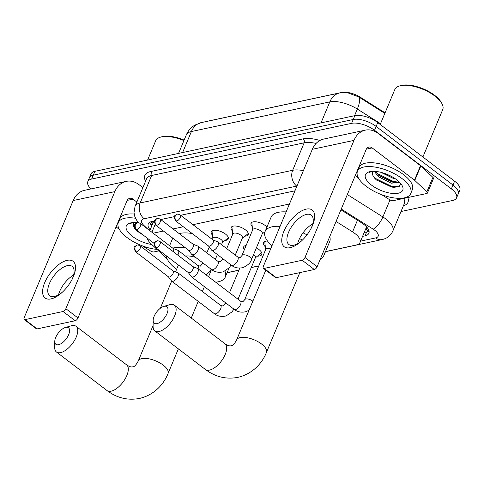 <?xml version="1.0" encoding="UTF-8"?>
<svg xmlns="http://www.w3.org/2000/svg" width="484" height="484" viewBox="0 0 484 484"><rect width="100%" height="100%" fill="white"/><g stroke="black" fill="none" stroke-linecap="round" stroke-linejoin="round"><path stroke-width="0.73" d="M252.261 226.639A9.232 3.933 22.7 0 1 251.045 223.245A9.232 3.933 22.7 0 1 256.726 221.902A9.232 3.933 22.7 0 1 265.305 225.574A9.232 3.933 22.7 0 1 266.95 227.075M232.368 230.898A9.232 3.933 22.7 0 1 231.152 227.504A9.232 3.933 22.7 0 1 236.827 226.161A9.232 3.933 22.7 0 1 245.412 229.839A9.232 3.933 22.7 0 1 248.189 234.631A9.232 3.933 22.7 0 1 244.916 236.15M212.476 235.157A9.232 3.933 22.7 0 1 211.254 231.769A9.232 3.933 22.7 0 1 216.935 230.426A9.232 3.933 22.7 0 1 225.52 234.099A9.232 3.933 22.7 0 1 228.297 238.896A9.232 3.933 22.7 0 1 225.024 240.409M265.353 246.81A9.825 4.181 22.7 0 1 263.526 242.666A9.825 4.181 22.7 0 1 267.519 241.044M244.317 249.786A9.825 4.181 22.7 0 1 243.633 246.925A9.825 4.181 22.7 0 1 246.15 245.406A8.658 3.684 -157.3 0 0 245.11 246.41A8.658 3.684 -157.3 0 0 245.001 247.306L245.079 247.965M256.387 247.85A9.825 4.181 22.7 0 1 258.807 249.405A9.825 4.181 22.7 0 1 261.759 254.505A9.825 4.181 22.7 0 1 257.524 256.121M366.34 226.633A17.315 7.375 22.7 0 1 366.086 227.988L360.042 242.448A17.315 7.375 -157.3 0 0 352.57 231.884L336.059 221.478M385.07 112.826L360.392 97.272A15.585 6.637 -157.3 0 0 341.819 92.438L205.615 121.617A15.585 6.637 -157.3 0 0 204.75 121.853M147.299 238.164A17.315 7.375 -157.3 0 0 150.748 243.519L167.313 259.152M289.438 204.012L192.953 224.685M183.291 226.754L173.06 228.944M163.398 231.013L153.168 233.209M325.52 251.589L356.2 245.013A17.315 7.375 -157.3 0 0 360.042 242.448M227.129 272.667L238.939 270.132M251.311 267.483L258.837 265.873M91.016 188.917A17.315 7.375 22.7 0 1 87.81 181.615A17.315 7.375 22.7 0 1 91.651 179.044L351.62 123.347A17.315 7.375 22.7 0 1 374.525 130.293L451.372 188.881L452.988 185.027A17.315 7.375 22.7 0 1 458.191 194.017A17.315 7.375 22.7 0 0 452.988 185.027L376.141 126.439L452.988 185.027L454.597 181.173A17.315 7.375 22.7 0 1 459.8 190.164L456.575 197.871A17.315 7.375 22.7 0 1 452.734 200.443L400.994 211.526M351.62 123.347L353.235 119.494A17.315 7.375 22.7 0 1 376.141 126.439A17.315 7.375 22.7 0 0 353.235 119.494L93.261 175.19L353.235 119.494L354.845 115.64A17.315 7.375 22.7 0 1 377.75 122.585L454.597 181.173M87.81 181.615L89.419 177.761A17.315 7.375 22.7 0 1 93.261 175.19A17.315 7.375 22.7 0 0 89.419 177.761L91.034 173.907A17.315 7.375 22.7 0 1 94.876 171.336L354.845 115.64M384.828 113.407L358.638 96.879L347.24 92.601L339.732 92.934A20.201 15.585 77.9 0 0 329.804 101.894L191.386 131.551A20.201 15.585 -102.1 0 1 201.308 122.591L339.732 92.934M451.372 188.881A17.315 7.375 22.7 0 1 456.575 197.871M362.583 236.367L365.039 235.841A17.315 7.375 -157.3 0 0 368.881 233.27A17.315 7.375 -157.3 0 0 361.409 222.713L340.936 209.808M154.505 220.904L152.115 221.412A17.315 7.375 -157.3 0 0 148.273 223.983A17.315 7.375 -157.3 0 0 150.131 229.852M294.962 190.811L180.647 215.301M174.403 216.638L160.755 219.561M369.032 231.068A17.315 7.375 22.7 0 1 366.654 231.987L364.198 232.514M151.74 225.998A17.315 7.375 22.7 0 1 149.737 222.331M50.989 298.9A23.087 10.914 127.3 0 1 44.691 282.704A23.087 10.914 127.3 0 1 67.113 260.356A23.087 10.914 127.3 0 1 72.291 278.996A23.087 10.914 127.3 0 1 61.946 292.56A23.087 10.914 127.3 0 1 50.989 298.9M71.868 279.819A18.471 8.73 -52.7 0 0 72.122 266.363A18.471 8.73 -52.7 0 0 67.373 265.637A18.471 8.73 -52.7 0 0 51.401 279.589A18.471 8.73 -52.7 0 0 49.725 295.742A18.471 8.73 -52.7 0 0 54.474 296.468A18.471 8.73 -52.7 0 0 62.63 291.937M58.51 294.859A18.471 8.73 127.3 0 1 73.598 275.075M158.607 250.936L154.051 251.916A2.886 1.228 -157.3 0 1 150.615 251.021L142.526 245.92M142.895 187.604L139.065 184.688A23.087 17.811 77.9 0 0 126.167 181.385A23.087 17.811 77.9 0 0 114.829 191.622L65.854 308.701L77.984 317.952L126.959 200.872A5.772 4.453 -102.1 0 1 129.797 198.313A5.772 4.453 -102.1 0 1 133.021 199.142L136.851 202.058M126.167 181.385L84.518 190.309A23.087 17.811 77.9 0 0 73.175 200.545L24.2 317.625A2.886 1.367 -52.7 0 0 24.248 319.531A2.886 1.367 -52.7 0 0 24.986 319.646L37.123 328.896A2.886 1.367 127.3 0 1 36.379 328.787L24.248 319.531M77.984 317.952A2.886 1.367 127.3 0 1 75.183 320.747L63.047 311.496L24.986 319.646M63.047 311.496A2.886 1.367 -52.7 0 0 65.854 308.701M75.183 320.747L37.123 328.896M116.075 226.899L119.373 229.416M156.985 249.405A28.858 12.288 22.7 0 1 127.008 237.517A28.858 12.288 22.7 0 1 118.338 222.531A28.858 12.288 22.7 0 1 135.52 218.248M131.684 222.719L130.021 224.086L132.029 222.67M133.669 223.263L133.56 223.59A14.429 6.147 22.7 0 1 133.663 223.281A14.429 6.147 22.7 0 1 134.129 222.543M133.56 223.59C132.852 225.84 134.147 228.418 137.45 231.322L143.56 235.321M151.782 244.493A20.201 8.603 22.7 0 1 132.392 236.361A20.201 8.603 22.7 0 1 130.081 223.057A20.201 8.603 22.7 0 1 137.529 222.761M136.234 222.628L136.5 223.088M135.187 222.561L135.641 223.656M118.338 222.531L119.947 218.677A28.858 12.288 22.7 0 1 134.171 214.043M147.608 160.041L155.667 140.777A25.973 11.059 22.7 0 1 160.488 137.153A25.973 11.059 22.7 0 1 183.908 140.602M160.488 137.153L161.747 136.797A24.817 10.569 22.7 0 1 184.12 140.094M137.129 231.043L142.599 234.583M134.044 227.305L134.752 228.085M58.558 344.723A10.388 4.913 -52.7 0 0 68.649 334.662A10.388 4.913 -52.7 0 0 65.812 327.378A10.388 4.913 -52.7 0 0 65.407 327.48A10.388 4.913 -52.7 0 0 54.771 341.42A10.388 4.913 -52.7 0 0 58.558 344.723M65.407 327.48L71.239 325.799A16.16 7.641 127.3 0 1 71.874 325.641A16.16 7.641 127.3 0 1 76.024 326.283A16.16 7.641 127.3 0 1 74.554 340.409A16.16 7.641 127.3 0 1 60.585 352.624A16.16 7.641 127.3 0 1 56.428 351.983A16.16 7.641 127.3 0 1 54.698 347.494L54.771 341.42M208.531 276.745L210.903 271.082A16.16 6.879 -157.3 0 0 211.103 269.382M224.951 271.155A31.744 13.516 22.7 0 1 225.278 277.096A31.744 13.516 22.7 0 1 215.676 282.19M176.593 269.34A31.744 13.516 22.7 0 1 176.243 269.074A31.744 13.516 22.7 0 1 166.29 255.788M195.584 257.367A16.16 6.879 -157.3 0 0 185.523 256.06M172.74 248.129A31.744 13.516 22.7 0 1 185.499 247.862M179.141 233.578A31.744 13.516 22.7 0 1 192.142 233.5M156.943 323.645A10.388 4.913 -52.7 0 0 167.034 313.584A10.388 4.913 -52.7 0 0 164.197 306.299A10.388 4.913 -52.7 0 0 163.792 306.402A10.388 4.913 -52.7 0 0 153.162 320.341A10.388 4.913 -52.7 0 0 156.943 323.645M163.792 306.402L169.624 304.72A16.16 7.641 127.3 0 1 170.259 304.563A16.16 7.641 127.3 0 1 174.415 305.204A16.16 7.641 127.3 0 1 172.945 319.331A16.16 7.641 127.3 0 1 158.97 331.546A16.16 7.641 127.3 0 1 154.82 330.905A16.16 7.641 127.3 0 1 153.089 326.416L153.162 320.341M323.693 251.039A31.744 13.516 22.7 0 1 323.663 256.018A31.744 13.516 22.7 0 1 320.142 259.527M329.737 236.585A31.744 13.516 22.7 0 1 329.713 241.564L323.663 256.018M302.337 240.161A16.16 6.879 -157.3 0 0 299.536 238.576M271.96 245.799A31.744 13.516 22.7 0 1 265.093 231.515A31.744 13.516 22.7 0 1 280.085 226.373M303.026 232.834A31.744 13.516 22.7 0 1 306.977 234.879M265.093 231.515L271.137 217.062A31.744 13.516 22.7 0 1 286.135 211.919M255.37 257.784L260.525 253.797A8.658 3.684 -157.3 0 0 261.088 253.096A8.658 3.684 -157.3 0 0 261.051 251.619M238.031 299.233L255.473 257.536A5.197 2.214 -157.3 0 0 253.912 254.844A5.197 2.214 -157.3 0 0 253.568 254.596M168.396 276.818L171.427 280.883A5.197 2.456 -52.7 0 0 171.663 281.125A5.197 2.456 -52.7 0 0 172.994 281.325A5.197 2.456 -52.7 0 0 178.039 276.297A5.197 2.456 -52.7 0 0 177.961 272.861A5.197 2.456 -52.7 0 0 177.67 272.698L172.945 270.852M168.323 276.721A3.751 1.773 -52.7 0 0 168.493 276.89A3.751 1.773 -52.7 0 0 169.454 277.042A3.751 1.773 -52.7 0 0 173.097 273.406A3.751 1.773 -52.7 0 0 173.042 270.925L140.118 245.824C138.448 245.037 137.426 244.813 137.057 245.14A3.751 2.892 -102.1 0 0 135.211 246.804A3.751 2.892 77.9 0 0 136.53 251.94A3.751 1.773 -52.7 0 0 139.773 249.103A3.751 1.773 -52.7 0 0 140.118 245.824M188.288 272.559L191.319 276.624A5.197 2.456 -52.7 0 0 191.555 276.86A5.197 2.456 -52.7 0 0 192.886 277.066A5.197 2.456 -52.7 0 0 197.932 272.038A5.197 2.456 -52.7 0 0 197.853 268.602A5.197 2.456 -52.7 0 0 197.563 268.438L192.838 266.593M188.216 272.456A3.751 1.773 -52.7 0 0 188.385 272.631A3.751 1.773 -52.7 0 0 189.347 272.776A3.751 1.773 -52.7 0 0 192.989 269.146A3.751 1.773 -52.7 0 0 192.934 266.666L160.01 241.558C158.341 240.778 157.318 240.548 156.949 240.875A3.751 2.892 -102.1 0 0 155.104 242.538A3.751 2.892 77.9 0 0 156.423 247.675A3.751 1.773 -52.7 0 0 159.666 244.843A3.751 1.773 -52.7 0 0 160.01 241.558M266.079 241.135A8.658 3.684 -157.3 0 0 265.002 242.151A8.658 3.684 -157.3 0 0 264.893 243.041L265.68 249.508M270.647 248.939A5.197 2.214 -157.3 0 0 265.783 249.266L244.662 299.759L242.853 301.762L240.481 301.102L197.853 268.602M222.452 242.399L227.607 238.412A8.658 3.684 -157.3 0 0 228.164 237.711A8.658 3.684 -157.3 0 0 228.267 237.348M221.515 244.644L222.555 242.151A5.197 2.214 -157.3 0 0 220.994 239.459A5.197 2.214 -157.3 0 0 216.167 237.39A5.197 2.214 -157.3 0 0 212.966 238.146L212.397 239.507M177.755 255.092A5.197 2.456 -52.7 0 0 178.33 253.955A5.197 2.456 -52.7 0 0 178.251 250.518A5.197 2.456 -52.7 0 0 177.961 250.355L173.236 248.51M173.145 251.577A3.751 1.773 -52.7 0 0 173.393 251.063A3.751 1.773 -52.7 0 0 173.332 248.582L140.408 223.481C138.739 222.694 137.716 222.465 137.347 222.791A3.751 2.892 -102.1 0 0 135.508 224.455A3.751 2.892 77.9 0 0 136.827 229.591A3.751 1.773 -52.7 0 0 140.07 226.76A3.751 1.773 -52.7 0 0 140.408 223.481M212.379 230.699A8.658 3.684 -157.3 0 0 212.192 231.025A8.658 3.684 -157.3 0 0 212.083 231.921L212.869 238.388M242.345 238.134L247.499 234.153A8.658 3.684 -157.3 0 0 248.056 233.445A8.658 3.684 -157.3 0 0 248.165 233.082M235.242 255.11L242.448 237.892A5.197 2.214 -157.3 0 0 240.887 235.194A5.197 2.214 -157.3 0 0 236.059 233.125A5.197 2.214 -157.3 0 0 232.858 233.881L226.706 248.601M188.578 250.216L191.61 254.281A5.197 2.456 -52.7 0 0 191.846 254.517A5.197 2.456 -52.7 0 0 193.183 254.723A5.197 2.456 -52.7 0 0 198.228 249.696A5.197 2.456 -52.7 0 0 198.144 246.253A5.197 2.456 -52.7 0 0 197.853 246.09L193.128 244.245M188.506 250.113A3.751 1.773 -52.7 0 0 188.675 250.282A3.751 1.773 -52.7 0 0 189.637 250.434A3.751 1.773 -52.7 0 0 193.285 246.804A3.751 1.773 -52.7 0 0 193.225 244.317L160.301 219.216C158.631 218.435 157.615 218.205 157.239 218.532A3.751 2.892 -102.1 0 0 155.4 220.196A3.751 2.892 77.9 0 0 156.719 225.332A3.751 1.773 -52.7 0 0 159.962 222.495A3.751 1.773 -52.7 0 0 160.301 219.216M232.272 226.439A8.658 3.684 -157.3 0 0 232.084 226.766A8.658 3.684 -157.3 0 0 231.975 227.661L232.762 234.129M251.456 259.648L262.34 233.633A5.197 2.214 -157.3 0 0 260.779 230.935A5.197 2.214 -157.3 0 0 255.951 228.865A5.197 2.214 -157.3 0 0 252.757 229.622L241.873 255.637A5.197 2.214 -157.3 0 1 242.829 254.917A5.197 2.214 -157.3 0 1 249.895 256.95A5.197 2.214 -157.3 0 1 251.456 259.648C250.863 262.443 248.123 265.075 243.234 267.537C236.537 269.195 232.405 266.109 231.394 265.244A5.197 2.456 -52.7 0 0 232.731 265.45A5.197 2.456 -52.7 0 0 232.937 265.395A5.197 2.456 -52.7 0 0 237.299 261.384A5.197 2.456 -52.7 0 0 237.692 256.98L218.036 241.994A5.197 2.456 -52.7 0 0 217.746 241.831L213.02 239.985M208.471 245.951L211.502 250.016A5.197 2.456 -52.7 0 0 211.738 250.252A5.197 2.456 -52.7 0 0 213.075 250.458A5.197 2.456 -52.7 0 0 218.121 245.43A5.197 2.456 -52.7 0 0 218.036 241.994M208.398 245.854A3.751 1.773 -52.7 0 0 208.568 246.023A3.751 1.773 -52.7 0 0 209.53 246.174A3.751 1.773 -52.7 0 0 213.178 242.538A3.751 1.773 -52.7 0 0 213.117 240.058L180.193 214.957C178.523 214.17 177.507 213.946 177.132 214.273A3.751 2.892 -102.1 0 0 175.293 215.937A3.751 2.892 77.9 0 0 176.612 221.073A3.751 1.773 -52.7 0 0 179.854 218.236A3.751 1.773 -52.7 0 0 180.193 214.957M252.164 222.174A8.658 3.684 -157.3 0 0 251.976 222.501A8.658 3.684 -157.3 0 0 251.868 223.396L252.654 229.864M290.14 247.669A23.087 10.914 127.3 0 1 283.836 231.473A23.087 10.914 127.3 0 1 306.263 209.124A23.087 10.914 127.3 0 1 311.436 227.764A23.087 10.914 127.3 0 1 301.096 241.328A23.087 10.914 127.3 0 1 290.14 247.669M311.012 228.581A18.471 8.73 -52.7 0 0 311.266 215.132A18.471 8.73 -52.7 0 0 306.517 214.4A18.471 8.73 -52.7 0 0 290.551 228.357A18.471 8.73 -52.7 0 0 288.869 244.505A18.471 8.73 -52.7 0 0 293.619 245.237A18.471 8.73 -52.7 0 0 301.774 240.705M297.66 243.627A18.471 8.73 127.3 0 1 312.743 223.844M414.782 180.423A2.886 1.228 -157.3 0 0 414.455 180.151L420.505 165.697A2.886 1.228 22.7 0 1 420.826 165.97L414.782 180.423L426.87 191.833A2.886 1.228 -157.3 0 1 427.414 193.062A2.886 1.228 -157.3 0 1 426.773 193.485L393.196 200.678A2.886 1.228 -157.3 0 1 389.759 199.783L381.67 194.689M420.505 165.697L378.21 133.451A23.087 17.811 77.9 0 0 365.317 130.148A23.087 17.811 77.9 0 0 353.973 140.39L304.999 257.464L317.135 266.72L366.104 149.641A5.772 4.453 -102.1 0 1 368.941 147.082A5.772 4.453 -102.1 0 1 372.166 147.91L414.455 180.151M420.826 165.97L432.914 177.38A2.886 1.228 22.7 0 1 433.458 178.602L427.414 193.062M365.317 130.148L323.663 139.071A23.087 17.811 77.9 0 0 312.319 149.314L263.344 266.388A2.886 1.367 -52.7 0 0 263.393 268.299A2.886 1.367 -52.7 0 0 264.131 268.414L276.267 277.665A2.886 1.367 127.3 0 1 275.523 277.55L263.393 268.299M317.135 266.72A2.886 1.367 127.3 0 1 314.328 269.509L302.197 260.259L264.131 268.414M302.197 260.259A2.886 1.367 -52.7 0 0 304.999 257.464M314.328 269.509L276.267 277.665M355.22 175.668L358.517 178.185M380.206 124.455L394.811 89.546A25.973 11.059 22.7 0 1 399.639 85.922L400.891 85.565A24.817 10.569 22.7 0 1 434.614 95.294A24.817 10.569 22.7 0 1 441.293 102.469L441.922 103.612A25.973 11.059 22.7 0 1 442.733 109.59L422.895 157.004M399.639 85.922A25.973 11.059 22.7 0 1 434.928 96.104A25.973 11.059 22.7 0 1 441.922 103.612M402.059 178.59A28.858 12.288 22.7 0 1 410.728 193.57A28.858 12.288 22.7 0 1 392.978 197.768A28.858 12.288 22.7 0 1 366.152 186.279A28.858 12.288 22.7 0 1 357.482 171.3A28.858 12.288 22.7 0 1 375.233 167.101A28.858 12.288 22.7 0 1 402.059 178.59M357.482 171.3L359.098 167.446A28.858 12.288 22.7 0 1 376.848 163.247A28.858 12.288 22.7 0 1 403.674 174.736A28.858 12.288 22.7 0 1 412.344 189.716L410.728 193.57M370.829 171.487L369.165 172.855L371.174 171.439M372.819 172.032L372.704 172.358A14.429 6.147 22.7 0 1 372.807 172.05A14.429 6.147 22.7 0 1 373.273 171.312M372.704 172.358C371.996 174.609 373.291 177.186 376.594 180.09L393.371 187.356L399.1 186.679L400.71 183.539M371.537 185.13A20.201 8.603 22.7 0 1 369.225 171.82A20.201 8.603 22.7 0 1 396.674 179.746A20.201 8.603 22.7 0 1 402.113 185.578A20.201 8.603 22.7 0 1 394.466 193.558A20.201 8.603 22.7 0 1 371.537 185.13M375.384 171.39L379.105 175.686L391.756 181.99L394.605 182.462L399.246 181.948M374.332 171.33L378.343 176.672L391.254 183.194L399.687 182.395M384.925 173.538L391.919 176.672M380.932 172.334L393.268 178.372L395.307 178.753M386.807 174.246L390.007 175.674M378.434 175.105L393.31 182.135L395.464 182.528M399.397 182.716L399.941 182.662M376.274 179.812L391.296 186.951L393.897 187.405M375.475 171.56L377.786 173.78L393.565 181.53L398.786 182.147M373.188 176.073L375.772 178.596L391.55 186.352L398.931 186.763M365.65 229.035A5.772 2.456 -157.3 0 0 366.618 226.936M360.392 97.272L360.15 97.853M152.962 223.082A17.315 10.382 133.3 0 1 150.669 221.853M365.601 229.156A17.315 13.358 77.9 0 0 369.026 231.049M155.11 224.558L151.897 232.241M357.452 220.214L352.57 231.884M358.638 96.879A20.201 6.697 122.2 0 1 357.319 109.057A23.087 9.831 -157.3 0 0 329.804 101.894L321.025 122.888M182.601 152.539L191.386 131.551A23.087 9.831 -157.3 0 0 186.261 134.975L178.554 153.41M380.527 123.686L357.319 109.057L354.536 115.706M94.876 171.336L91.651 179.044M377.75 122.585L374.525 130.293M360.586 241.141L375.596 237.922A11.543 4.913 -157.3 0 0 374.689 230.221A11.543 4.913 -157.3 0 0 373.176 229.174L341.256 209.052M347.324 194.544L382.874 216.947A23.087 9.831 22.7 0 1 385.899 219.046A23.087 9.831 22.7 0 1 392.839 231.031L404.321 203.57A23.087 9.831 -157.3 0 0 403.698 198.428M389.995 199.922L382.874 216.947A11.543 3.83 122.2 0 1 373.176 229.174M145.581 181.185A25.973 11.059 22.7 0 1 150.633 171.542L303.153 138.872A25.973 11.059 22.7 0 1 319.888 140.481M407.782 197.557A25.973 11.059 22.7 0 1 403.378 205.833M135.042 206.384A23.087 9.831 22.7 0 1 140.16 202.953L151.649 175.492A23.087 9.831 -157.3 0 0 146.531 178.917L135.042 206.384L134.014 212.645L134.83 216.59L136.494 220.002L138.575 222.737M296.958 186.044A11.543 4.913 -157.3 0 0 296.734 186.086L144.22 218.762A11.543 8.906 -102.1 0 1 140.16 202.953L292.681 170.283L304.164 142.822L151.649 175.492A2.886 2.226 77.9 0 0 150.633 171.542M296.734 186.086A11.543 8.906 -102.1 0 1 292.681 170.283A23.087 9.831 22.7 0 1 303.395 170.652M316.064 143.452A23.087 9.831 -157.3 0 0 304.164 142.822A2.886 2.226 77.9 0 0 303.153 138.872M144.22 218.762A11.543 4.913 -157.3 0 0 143.833 225.369L147.789 229.107M143.833 225.369A11.543 6.921 133.3 0 1 142.871 225.356M325.472 251.698L382.045 239.574A11.543 8.906 -102.1 0 1 375.596 237.922M152.206 224.897L149.816 222.64M366.654 231.987L365.039 235.841M114.829 191.622L73.175 200.545M133.021 199.142L127.195 200.388M178.366 348.861L168.057 373.509C164.161 383.503 154.813 394.871 139.519 398.435C127.8 400.643 116.959 398.011 106.988 390.527A16.16 7.641 -52.7 0 0 111.145 391.169A16.16 7.641 -52.7 0 0 125.114 378.96A16.16 7.641 -52.7 0 0 126.584 364.827L76.024 326.283M168.057 373.509A16.16 6.879 -157.3 0 0 163.199 365.118A16.16 6.879 -157.3 0 0 141.818 358.638A16.16 6.879 -157.3 0 0 138.236 361.034C136.089 365.039 134.256 366.969 132.749 366.83C131.158 367.265 129.107 366.594 126.584 364.827M299.826 272.619L266.442 352.431C262.546 362.425 253.199 373.793 237.904 377.357C226.185 379.565 215.344 376.933 205.373 369.449A16.16 7.641 -52.7 0 0 209.53 370.091A16.16 7.641 -52.7 0 0 223.499 357.882A16.16 7.641 -52.7 0 0 224.969 343.749L174.415 305.204M266.442 352.431A16.16 6.879 -157.3 0 0 261.584 344.039A16.16 6.879 -157.3 0 0 240.209 337.56A16.16 6.879 -157.3 0 0 236.622 339.956C234.474 343.961 232.647 345.891 231.134 345.751C229.549 346.187 227.492 345.516 224.969 343.749M137.057 245.14C134.413 247.185 132.725 245.848 135.568 251.789A3.751 1.773 -52.7 0 0 136.53 251.94M233.851 309.113L232.066 311.841L226.131 315.919C219.427 317.583 215.301 314.497 214.291 313.626A5.197 2.456 -52.7 0 0 215.628 313.832A5.197 2.456 -52.7 0 0 215.834 313.777A5.197 2.456 -52.7 0 0 220.196 309.766A5.197 2.456 -52.7 0 0 220.589 305.362L222.961 306.021L224.764 304.019A5.197 2.214 -157.3 0 1 225.726 303.299A5.197 2.214 -157.3 0 1 226.119 303.214M156.949 240.875C154.305 242.926 152.617 241.583 155.461 247.53A3.751 1.773 -52.7 0 0 156.423 247.675M252.836 301.193A5.197 2.214 -157.3 0 0 252.684 301.072A5.197 2.214 -157.3 0 0 245.618 299.039A5.197 2.214 -157.3 0 0 244.662 299.759M249.078 310.184L246.023 311.654C239.326 313.317 235.194 310.232 234.183 309.361A5.197 2.456 -52.7 0 0 235.52 309.566A5.197 2.456 -52.7 0 0 235.726 309.518A5.197 2.456 -52.7 0 0 240.088 305.507A5.197 2.456 -52.7 0 0 240.481 301.102M137.347 222.791C134.709 224.842 133.015 223.505 135.859 229.446A3.751 1.773 -52.7 0 0 136.827 229.591M203.437 263.356A5.197 2.214 -157.3 0 0 203.044 263.441A5.197 2.214 -157.3 0 0 202.088 264.161L200.279 266.164L197.908 265.504L178.251 250.518M198.065 268.759A5.197 2.456 -52.7 0 0 197.908 265.504M157.239 218.532C154.602 220.577 152.908 219.24 155.751 225.181A3.751 1.773 -52.7 0 0 156.719 225.332M231.062 264.99L229.283 267.712L223.342 271.796C216.644 273.46 212.512 270.374 211.502 269.503A5.197 2.456 -52.7 0 0 212.839 269.709A5.197 2.456 -52.7 0 0 213.045 269.655A5.197 2.456 -52.7 0 0 217.407 265.649A5.197 2.456 -52.7 0 0 217.8 261.239L198.144 246.253M223.33 259.091A5.197 2.214 -157.3 0 0 222.936 259.176A5.197 2.214 -157.3 0 0 221.981 259.902L220.172 261.904L217.8 261.239M177.132 214.273C174.494 216.318 172.8 214.981 175.644 220.922A3.751 1.773 -52.7 0 0 176.612 221.073M353.973 140.39L312.319 149.314M372.166 147.91L366.34 149.157M426.87 191.833L432.914 177.38M150.657 221.853L152.678 223.765M153.567 221.636L149.804 230.638M201.308 122.591L194.81 125.138C190.92 127.492 188.07 130.771 186.261 134.975M382.045 239.574C387.085 238.491 390.685 235.641 392.839 231.031M227.087 272.776L238.896 270.241M251.269 267.591L258.789 265.982M204.387 286.649L202.373 291.471M198.228 301.381L191.259 318.042M225.278 277.096L229.12 267.906M169.582 245.721L172.752 238.146M106.988 390.527L56.428 351.983M178.402 265.02L175.535 271.863M214.291 313.626L171.663 281.125L160.301 308.29M153.095 325.508L138.236 361.034M205.373 369.449L154.82 330.905M265.825 270.157L236.622 339.956M261.088 253.096L261.445 252.231M220.589 305.362L177.961 272.861M245.11 246.41L245.473 245.551M239.792 268.106L229.495 292.723M225.35 302.627L224.764 304.019M135.568 251.789L168.493 276.89M265.002 242.151L265.365 241.292M234.183 309.361L191.555 276.86M155.461 247.53L188.385 272.631M228.164 237.711L228.291 237.408M217.37 254.548L215.35 259.376M209.263 247.009L206.813 252.866M202.669 262.77L202.088 264.161M211.169 269.249L209.391 271.978L206.069 274.864M135.859 229.446L154.16 243.398M232.084 226.766L232.211 226.464M222.561 258.504L221.981 259.902M211.502 269.503L191.846 254.517M155.751 225.181L188.675 250.282M262.237 233.875L265.008 231.733M237.692 256.98L240.064 257.639L241.873 255.637M231.394 265.244L211.738 250.252M175.644 220.922L208.568 246.023"/></g></svg>
